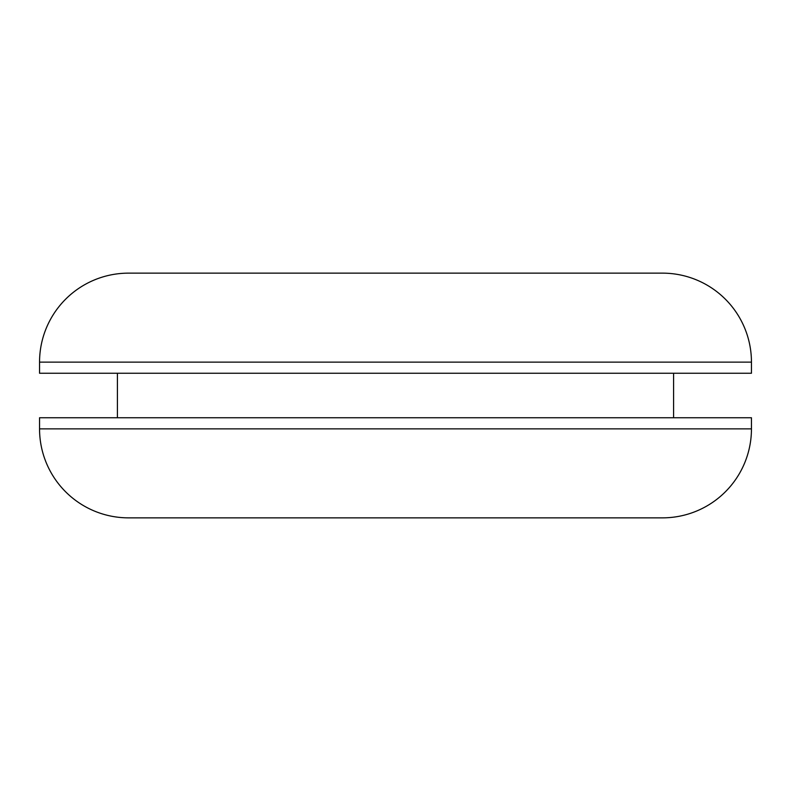 <?xml version="1.0" encoding="UTF-8"?>
<svg xmlns="http://www.w3.org/2000/svg" width="791" height="791" viewBox="0 0 791 791"><rect width="100%" height="100%" fill="white"/><g stroke="black" fill="none" stroke-linecap="round" stroke-linejoin="round"><path stroke-width="1.19" d="M662.462 273.142L128.537 273.142A88.987 88.987 0 0 0 39.55 362.13L751.45 362.13A88.987 88.987 0 0 0 662.462 273.142A88.987 88.987 0 0 1 751.45 362.13L39.55 362.13L39.55 373.253L751.45 373.253L751.45 362.13L751.45 373.253L39.55 373.253L39.55 362.13A88.987 88.987 0 0 1 128.537 273.142L662.462 273.142M673.586 417.747L673.586 373.253L673.586 417.747M117.414 373.253L117.414 417.747L117.414 373.253M751.45 428.87L751.45 417.747L39.55 417.747L39.55 428.87L751.45 428.87L39.55 428.87A88.987 88.987 0 0 0 128.537 517.858L662.462 517.858A88.987 88.987 0 0 0 751.45 428.87A88.987 88.987 0 0 1 662.462 517.858L128.537 517.858A88.987 88.987 0 0 1 39.55 428.87L39.55 417.747L751.45 417.747L751.45 428.87"/></g></svg>
